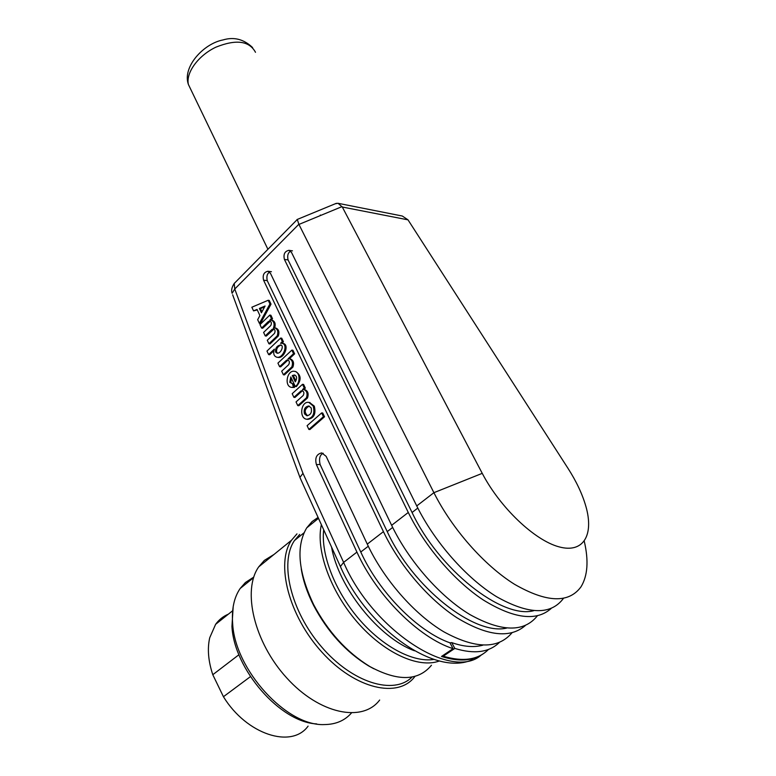 <?xml version="1.0" encoding="UTF-8"?>
<svg xmlns="http://www.w3.org/2000/svg" width="776" height="776" viewBox="0 0 776 776"><rect width="100%" height="100%" fill="white"/><g stroke="black" fill="none" stroke-linecap="round" stroke-linejoin="round"><path stroke-width="1.16" d="M482.847 645.176C474.029 647.62 463.66 646.757 451.729 642.606L449.973 642.829C417.692 631.518 379.027 592.282 360.772 552.017L320.09 464.455C318.81 458.577 319.848 454.852 323.204 453.271M321.662 412.91L322.729 413.016L324.523 416.78L309.944 429.506L308.867 429.429L323.446 416.683L321.662 412.91L307.112 425.675L308.867 429.429M324.523 416.78L323.446 416.683M309.188 406.071C304.512 408.913 303.969 412.143 307.558 415.752M311.166 407.885C312.107 412.425 310.672 415.044 306.85 415.732L304.473 413.821C303.542 409.282 304.987 406.673 308.809 405.984L311.166 407.885M313.223 406.023L308.906 402.424C300.933 400.775 298.702 418.429 306.782 419.253C312.922 418.167 315.066 413.763 313.223 406.023M309.478 402.482L314.299 406.129C316.142 413.86 313.999 418.264 307.859 419.341L307.345 419.302M293.9 397.341L300.991 390.929L302.184 390.658C304.037 391.608 304.367 393.228 303.154 395.537L296.034 401.929L297.761 405.615L306.433 397.845C307.791 393.577 306.879 390.803 303.717 389.503L302.524 389.552L304.26 387.981L302.524 384.314L292.193 393.684L293.9 397.341L294.977 397.448L302.068 391.055L300.991 390.929M302.524 384.314L303.6 384.44L305.337 388.107L303.775 389.513M304.26 387.981L305.337 388.107M304.512 389.591L304.793 389.63C307.956 390.92 308.867 393.694 307.509 397.962L298.838 405.722L297.761 405.615M306.433 397.845L307.509 397.962M302.64 390.803L302.068 391.055M294.948 375.109L293.376 375.652L295.86 380.929M293.376 375.652L292.3 375.526L294.482 374.992C297.004 376.098 297.266 378.387 295.268 381.84L292.3 375.526M290.796 376.913L295.278 386.467C300.448 383.422 300.341 371.772 294.502 371.345C287.033 369.657 283.87 386.496 291.621 387.379L293.386 387.311L292.552 383.703L289.778 382.345L290.796 376.913M291.281 377.951L290.855 382.461L292.222 383.761M293.386 387.311L294.473 387.428L293.629 383.829L292.552 383.703M294.473 387.428L292.028 387.428M295.51 371.471C301.35 375.08 301.631 380.124 296.354 386.584L295.278 386.467M279.593 366.689L286.548 360.229L287.75 359.938C289.535 360.859 289.836 362.46 288.653 364.71L281.688 371.17L283.366 374.769L291.854 366.922C293.183 362.761 292.329 360.045 289.303 358.774L288.041 358.832L293.551 353.701L291.854 350.112L277.934 363.12L279.593 366.689L280.679 366.825L287.624 360.365L286.548 360.229M291.854 350.112L292.93 350.267L294.628 353.846L289.332 358.784M293.551 353.701L294.628 353.846M290.175 358.89L290.379 358.919C293.406 360.19 294.259 362.906 292.93 367.067L284.443 374.895L283.366 374.769M291.854 366.922L292.93 367.067M288.226 360.103L287.624 360.365M281.048 345.068C277.633 346.377 276.178 348.764 276.673 352.217L277.653 353.196M275.596 352.071C275.228 348.123 276.886 345.747 280.582 344.932C284.501 345.359 280.767 354.001 277.032 353.177L275.596 352.071M274.365 349.132C273.006 353.536 273.841 356.233 276.857 357.232C283.259 358.706 288.604 344.098 281.93 343.283L280.563 343.273L282.348 341.595L280.67 338.055L266.973 351.062L268.612 354.584L274.365 349.132M273.88 350.762L269.689 354.729L268.612 354.584M282.348 341.595L283.424 341.75L281.746 338.22L280.67 338.055M283.424 341.75L281.824 343.264M282.784 343.399L283.007 343.438C289.671 344.253 284.336 358.851 277.934 357.377L276.857 357.232M261.59 328.083L268.341 321.545L269.854 321.012C271.484 321.846 271.784 323.359 270.766 325.542L263.607 332.429L265.237 335.911L272.036 329.383L273.54 328.859C275.189 329.693 275.499 331.207 274.462 333.408L267.274 340.276L268.913 343.787L277.216 335.872C278.506 331.808 277.711 329.16 274.82 327.909L273.501 327.976C274.782 323.941 273.996 321.303 271.134 320.071L269.796 320.139L271.454 318.538L269.815 315.066L259.97 324.62L261.59 328.083L262.657 328.248L270.339 321.196M269.815 315.066L270.892 315.25L272.531 318.713L271.134 320.071L272.211 320.245C274.985 321.4 275.81 323.941 274.685 327.889M271.454 318.538L272.531 318.713M274.82 327.909L275.897 328.083C278.788 329.325 279.583 331.973 278.293 336.037L269.99 343.943L268.913 343.787M277.216 335.872L278.293 336.037M274.025 329.034L266.313 336.066L265.237 335.911M265.082 306.006L261.415 312.786L259.368 308.421L265.082 306.006M264.626 306.84L260.445 308.605L261.939 311.806M260.445 308.605L259.368 308.421M251.851 307.228L253.558 310.885L257.04 309.411L259.911 315.551L257.671 319.693L259.397 323.388L269.941 303.95L268.186 300.264L251.851 307.228M268.186 300.264L269.262 300.457L271.018 304.144L260.474 323.563L259.397 323.388M269.941 303.95L271.018 304.144M257.293 309.944L253.558 310.885M506.582 628.104C474.155 635.874 412.619 587.151 387.243 531.618L267.245 280.631C266.352 276.363 267.148 273.54 269.65 272.163M525.284 625.582C510.075 638.706 487.299 636.097 456.957 617.774C428.323 599.198 399.495 565.374 383.431 531.647L263.568 280.194C262.433 275.082 263.898 272.104 267.953 271.27L270.455 273.327L391.637 525.313C408.671 560.825 439.788 596.375 469.742 614.476C501.48 632.101 524.013 632.556 537.341 615.863M551.125 608.51C536.429 621.586 513.799 618.734 483.244 599.955C454.377 580.933 424.947 546.537 408.283 512.461L284.404 259.417C283.23 254.189 284.763 251.162 288.982 250.338L291.475 252.365L416.741 505.933C434.463 541.881 466.298 578.12 496.504 596.647C528.475 614.689 550.776 615.29 563.405 598.451M584.26 541.221C588.8 560.65 587.704 575.86 580.981 586.86C568.711 603.544 546.566 602.69 514.527 584.289C484.234 565.423 452.039 528.815 433.9 492.682L298.847 224.254L297.305 219.433M533.704 610.702C502.111 619.335 438.75 569.283 412.066 512.5L288.061 259.931C287.13 255.498 288.003 252.607 290.69 251.249M482.788 654.09C472.371 661.084 458.616 661.87 441.515 656.447L453.068 648.668C418.662 637.668 376.505 595.493 356.931 552.105L316.404 464.611C314.726 457.995 316.501 454.096 321.739 452.903L326.153 456.346L367.271 544.122C383.664 579.197 414.064 614.078 443.756 631.771C475.242 648.998 497.979 649.347 511.966 632.828M449.973 642.829L453.068 648.668M300.06 477.221L302.97 473.341L343.613 562.387C372.742 630.248 451.855 681.289 481.149 655.138M342.303 207.017L482.245 473.35C499.967 507.378 534.334 540.174 558.836 546.799C583.474 553.695 594.115 534.974 585.88 506.35C582.349 494.099 576.393 481.44 568.032 468.403L408.011 219.851L342.303 207.017L338.006 203.254L335.222 203.778M338.579 203.409L402.308 216.029L408.011 219.851M320.342 215.01L320.575 215.486L320.342 215.01L320.575 215.486L298.944 224.429M235.39 282.28L234.236 283.434M296.946 219.831L234.216 283.483L234.759 289.021L302.97 473.341M232.645 294.783L299.895 477.269M232.131 293.27L234.759 289.021L298.857 224.254M233.188 606.628L231.946 626.445C234.051 669.193 280.194 722.388 316.686 723.911M253.752 577.092L245.391 582.533L240.162 588.489C234.08 597.394 231.568 609.053 232.645 623.467C234.808 669.562 286.587 726.569 324.484 724.571C335.785 724.444 344.757 720.613 351.382 713.066M274.064 554.413L264.344 560.408L258.718 566.868C242.093 590.216 253.897 642.043 286.732 677.933C319.363 714.104 362.586 722.873 379.668 700.03M296.956 533.878L291.504 540.241C275.499 563.279 288.439 615.523 321.982 652.238C355.321 689.243 398.563 698.904 415.005 676.342M299.701 534.431L294.453 540.562C279.36 562.416 290.612 611.09 321.565 646.893C352.333 682.909 393.898 695.49 412.095 677.002M301.233 568.779C303.086 580.564 307.209 592.786 313.62 605.464C327.55 631.78 345.815 651.888 368.425 665.808L373.78 668.737M318.073 517.417L312.059 521.598L306.695 527.903C295.831 546.352 298.159 571.931 313.649 604.64C327.957 631.645 346.707 652.296 369.91 666.574C397.778 681.6 418.293 681.163 431.456 665.255M321.361 524.654C315.677 549.709 330.072 590.711 356.989 621.789C383.848 652.936 418.681 668.815 439.42 660.958M323.689 529.765C320.798 554.054 334.524 590.264 358.396 618.394C382.248 646.534 413.191 662.879 433.949 659.416M451.729 642.606L454.814 648.416C474.223 654.362 489.035 652.412 499.249 642.567M454.814 648.416L443.241 656.186L442.892 655.516M443.241 656.186C463.088 662.112 478.171 659.862 488.492 649.434M250.435 676.633L223.439 696.722L212.789 674.713L238.95 654.711M212.789 674.713C208.249 661.007 207.231 648.678 209.724 637.736L215.621 624.321C218.997 619.675 223.245 616.289 228.367 614.165M308.091 726.123C291.708 748.995 246.613 734.6 223.439 696.722M272.036 329.383L273.103 329.558M268.341 321.545L269.418 321.72M387.243 531.618L392.666 527.438M263.568 280.194L267.245 280.631M416.741 505.933L433.9 492.682L482.245 473.35M412.066 512.5L417.808 508.076M284.404 259.417L288.061 259.931M391.637 525.313L408.283 512.461M367.271 544.122L383.431 531.647M360.772 552.017L368.27 546.236M340.829 567.479L340.392 566.528L343.613 562.387L356.931 552.105M316.404 464.611L320.09 464.455M342.07 206.6L320.575 215.486M331.536 547.032C338.443 587.17 378.707 637.843 414.481 650.783M255.498 52.293C249.241 40.798 236.02 39.101 215.854 47.191C198.132 55.6 185.629 72.954 188.403 84.487L191.168 90.229M308.887 402.424L309.964 402.531M304.793 389.63L303.717 389.503M295.598 371.491L294.521 371.355M290.379 358.919L289.303 358.774M283.007 343.438L281.93 343.283M267.769 271.251L271.435 271.716M288.798 250.309L292.455 250.852M299.972 477.579L340.392 566.528C367.116 628.162 435.52 677.332 472.71 659.522M296.995 219.559L336.406 203.293M232.063 293.163C231.083 290.243 231.849 286.955 234.362 283.298M231.946 626.445L232.645 623.467M240.162 588.489L253.568 577.664M258.718 566.868L291.504 540.241M294.453 540.562L304.046 532.792M368.425 665.808L369.91 666.574M313.62 605.464L313.649 604.64M306.695 527.903L318.49 518.329M252.598 47.569C243.819 39.198 233.954 36.656 223.022 39.935C203.593 43.582 182.108 66.998 188.403 84.487L267.914 249.29M232.654 610.751L215.621 624.321"/></g></svg>
